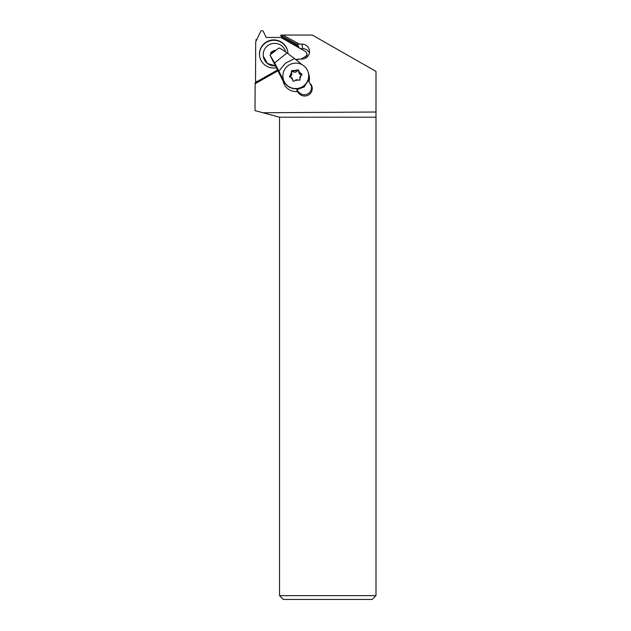 <?xml version="1.0" encoding="UTF-8"?>
<svg xmlns="http://www.w3.org/2000/svg" width="631" height="631" viewBox="0 0 631 631"><rect width="100%" height="100%" fill="white"/><g stroke="black" fill="none" stroke-linecap="round" stroke-linejoin="round"><path stroke-width="0.95" d="M262.977 112.76L375.989 112.002L375.989 595.656L279.541 595.656L279.541 117.2L255.011 110.622L255.137 83.742L278.011 70.759M375.989 112.002L375.989 71.382L312.298 35.06L282.877 35.06L299.417 44.115L297.091 44.312L280.558 35.257L282.231 37.702L298.771 46.749L297.091 44.312M299.417 44.115L301.957 44.115A7.596 7.477 171.6 0 1 309.442 50.48A7.596 7.477 171.6 0 1 301.894 59.077L298.613 59.077L296.546 60.245M310.878 84.223A7.596 7.477 171.6 0 1 304.631 96.03A7.596 7.477 171.6 0 1 298.826 93.356L297.304 91.558A13.29 13.085 171.6 0 1 283.106 80.934M308.48 73.527A13.29 13.085 171.6 0 1 309.111 81.454M309.419 52.783A7.596 7.477 -8.4 0 0 302.628 48.619L300.435 48.619M297.485 46.931L298.771 46.749M297.453 46.757L290.41 42.9M281.292 37.702L282.231 37.702M297.146 44.643L280.606 35.588M280.558 35.257L282.877 35.06M256.02 41.196L256.028 39.564L256.801 39.564M255.831 82.267L255.555 80.113A3.037 2.989 -8.4 0 0 256.509 81.88M277.593 69.923L255.169 82.637L255.137 83.742M298.613 59.077L295.773 59.606M279.541 117.2L375.989 117.2M375.989 595.656L372.195 599.45L283.335 599.45L279.541 595.656M309.458 78.102A13.29 13.085 -8.4 0 0 308.938 76.588M312.25 88.837A7.596 7.477 -8.4 0 0 311.635 87.52M283.343 81.415A13.29 13.085 -8.4 0 0 283.343 81.975M284.463 83.749L270.013 55.212L274.674 62.84L284.258 81.809A12.912 12.707 -8.4 0 0 308.583 74.213A12.912 12.707 171.6 0 1 291.104 87.969A12.912 12.707 171.6 0 1 283.043 78.007L283.003 77.739A12.912 12.707 -8.4 0 0 303.882 85.706A12.912 12.707 -8.4 0 0 300.482 63.983A12.912 12.707 -8.4 0 0 283.003 77.739M291.309 71.548L291.719 70.569L293.068 70.483L293.257 71.768A1.12 1.104 -8.4 0 0 291.554 72.305M292.713 80.397L292.705 80.105C292.997 81.415 293.667 81.667 294.716 80.863L295.119 80.397A5.151 5.072 -8.4 0 0 297.824 79.971L299.709 80.295L299.843 78.354A5.151 5.072 -8.4 0 0 300.829 75.838L301.768 73.906L300.427 73.306A5.151 5.072 -8.4 0 0 298.708 71.216L298.471 69.899L296.286 70.309A5.151 5.072 -8.4 0 0 293.581 70.735L293.068 70.483M298.708 70.664L298.471 69.899M302.004 74.434L301.768 73.906M291.388 71.824L291.561 72.352A5.151 5.072 -8.4 0 0 290.575 74.868L289.424 76.414L290.978 77.4A5.151 5.072 -8.4 0 0 292.697 79.49L292.792 80.665M292.697 79.49A2.603 2.563 -8.4 0 0 292.689 79.443L292.887 80.76A2.603 2.563 171.6 0 1 292.894 80.871M292.689 79.443A2.603 2.563 -8.4 0 0 290.978 77.4M290.575 74.868A2.603 2.563 -8.4 0 0 291.577 72.455L291.774 73.772A2.603 2.563 171.6 0 1 290.26 76.493A1.12 1.104 -8.4 0 0 289.716 77.006M301.894 75.089A1.12 1.104 -8.4 0 0 301.208 74.758A2.603 2.563 171.6 0 1 298.913 72.589L298.715 71.264A2.603 2.563 -8.4 0 1 298.708 71.216A1.12 1.104 -8.4 0 0 296.885 71.193A2.603 2.563 171.6 0 1 293.257 71.768M293.581 70.735A2.603 2.563 -8.4 0 0 296.286 70.309M298.715 71.264A2.603 2.563 -8.4 0 0 300.427 73.306M300.064 79.782A2.603 2.563 171.6 0 1 300.025 79.569L299.828 78.252A2.603 2.563 -8.4 0 0 299.843 78.354M300.829 75.838A2.603 2.563 -8.4 0 0 299.828 78.252M297.824 79.971A2.603 2.563 -8.4 0 0 295.119 80.397M297.106 91.574L296.822 89.657L298.313 91.629C301.531 95.139 305.033 95.691 308.811 93.278C310.902 91.479 311.777 89.137 311.446 86.242L311.943 89.563A7.406 7.288 171.6 0 1 312.014 90.407M283.918 83.631A12.912 12.707 171.6 0 1 283.737 82.693L283.642 82.054M308.543 73.945L309.285 78.899A12.912 12.707 171.6 0 1 309.387 79.845M311.446 86.242L308.346 80.445L304.079 87.023L296.822 89.657M278.91 71.027L285.393 63.242L294.511 58.557L287.034 52.965C282.302 49.478 279.501 47.861 278.65 48.114L270.029 55M302.06 64.709L294.511 58.557M273.034 60.931A7.596 7.477 171.6 0 1 272.56 60.757M285.646 51.947A11.39 11.216 -8.4 0 0 268.916 44.864A11.39 11.216 -8.4 0 0 275.487 65.75M270.77 54.416L270.778 52.42L270.888 54.313M274.864 51.143L274.58 50.259L270.778 52.42M274.58 50.259L275.392 50.717M274.698 51.048L270.896 53.209M271.101 54.148A3.794 3.739 171.6 0 1 274.217 51.655M273.72 52.05A3.794 3.739 -8.4 0 0 271.354 53.943M300.932 59.077L305.309 56.593A3.037 2.989 -8.4 0 0 305.333 51.411L281.237 37.671A1.522 1.499 -8.4 0 0 280.479 37.466L266.763 37.466A0.946 0.931 171.6 0 1 265.903 36.929L263.387 31.55A1.522 1.499 -8.4 0 0 260.635 31.55L255.839 41.575A1.522 1.499 -8.4 0 0 255.697 42.206L255.523 79.664A3.037 2.989 -8.4 0 0 255.555 80.113M306.808 53.556L307.084 55.418A3.037 2.989 171.6 0 1 306.674 57.413M276.488 67.746A14.237 14.016 171.6 0 1 259.483 53.998A14.237 14.016 171.6 0 1 287.807 51.908A14.237 14.016 171.6 0 1 287.949 53.651M287.823 52.065A14.237 14.016 -8.4 0 0 259.53 54.313A14.237 14.016 -8.4 0 0 259.656 56.246M301.957 44.115L302.628 48.619M290.071 75.207L290.26 76.493M296.885 71.193L296.696 69.907M301.208 74.758L301.011 73.464M284.36 83.537A12.912 12.707 -8.4 0 0 284.581 83.994L284.258 81.809M274.674 62.84L287.034 52.965M298.313 91.629L298.518 92.986M263.301 56.309A11.39 11.216 -8.4 0 0 263.316 56.364A11.39 11.216 -8.4 0 0 275.542 65.869L267.505 63.518L263.293 56.246M305.309 56.593L305.538 58.155"/></g></svg>
